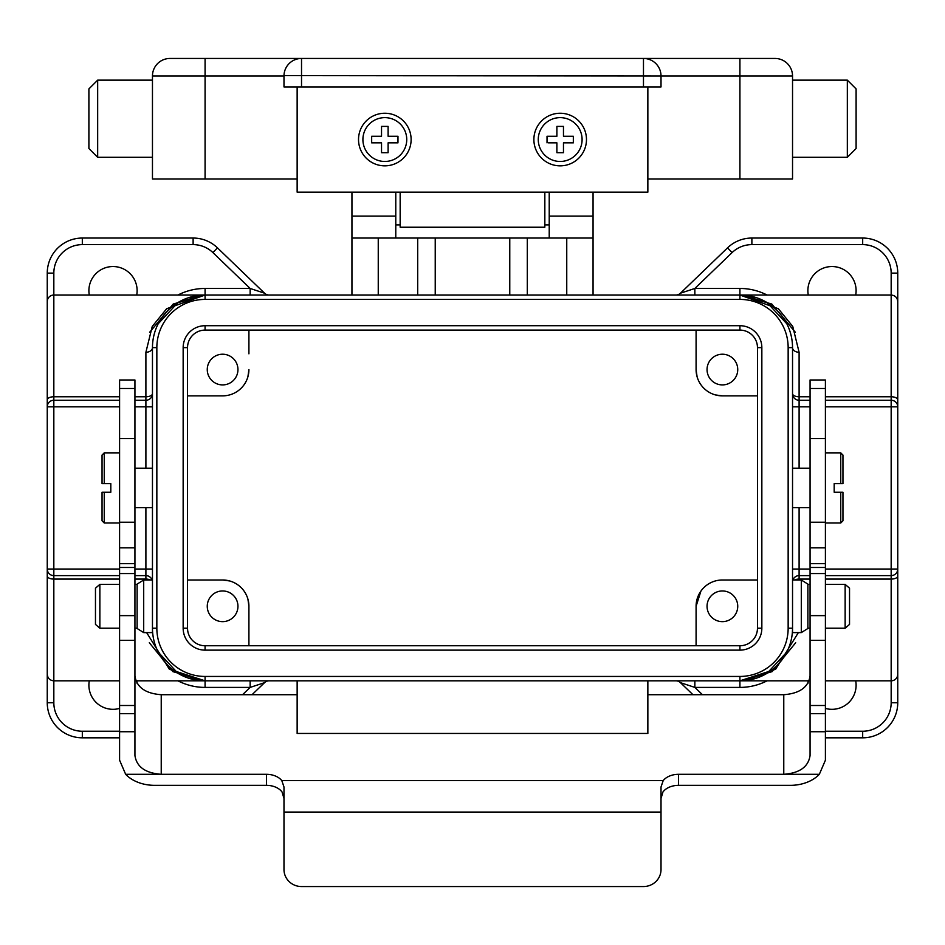 <?xml version="1.0" encoding="UTF-8"?>
<svg xmlns="http://www.w3.org/2000/svg" width="945" height="945" viewBox="0 0 945 945"><rect width="100%" height="100%" fill="white"/><g stroke="black" fill="none" stroke-linecap="round" stroke-linejoin="round"><path stroke-width="1.42" d="M152.464 579.994L143.699 579.994L137.119 584.105L137.119 628.496L143.699 632.607L152.464 632.607L152.464 347.642A52.613 52.613 0 0 1 205.077 295.029L739.923 295.029A52.613 52.613 0 0 1 792.536 347.642L792.536 628.224A52.613 52.613 0 0 1 739.923 680.825L205.077 680.825A52.613 52.613 0 0 1 152.464 628.224L156.846 628.224A48.219 48.219 0 0 0 205.077 676.443L739.923 676.443A48.219 48.219 0 0 0 788.154 628.224L788.154 347.642A48.219 48.219 0 0 0 739.923 299.411L205.077 299.411A48.219 48.219 0 0 0 156.846 347.642L156.846 628.224M205.077 325.718L205.077 330.1A17.542 17.542 0 0 0 187.535 347.642L187.535 628.224A17.542 17.542 0 0 0 205.077 645.754L739.923 645.754A17.542 17.542 0 0 0 757.465 628.224L757.465 347.642A17.542 17.542 0 0 0 739.923 330.1L205.077 330.1A17.542 17.542 0 0 0 187.535 347.642L183.153 347.642A21.924 21.924 0 0 1 205.077 325.718L739.923 325.718A21.924 21.924 0 0 1 761.847 347.642L761.847 628.224A21.924 21.924 0 0 1 739.923 650.136L205.077 650.136A21.924 21.924 0 0 1 183.153 628.224L183.153 347.642M825.41 522.998L840.755 522.998L840.755 492.262L834.187 492.262L834.187 483.592L842.952 483.592L842.952 455.053L840.755 452.856L840.755 483.592M825.41 452.856L840.755 452.856M810.066 468.2L792.536 468.2M810.066 507.654L792.536 507.654M840.755 492.262L842.952 492.262L842.952 520.813L840.755 522.998M825.41 584.376L845.137 584.376L849.531 588.192L849.531 624.409L845.137 628.224L825.41 628.224M807.88 628.224L810.066 628.224M845.137 584.376L845.137 628.224M807.88 584.376L810.066 584.376M801.301 632.607L801.301 579.994L807.88 584.105L807.88 628.496L801.301 632.607L792.536 632.607L792.536 628.224A52.613 52.613 0 0 1 739.923 680.825L772.077 671.647L795.702 642.73M792.536 579.994L801.301 579.994M647.857 680.825L647.857 733.438L297.143 733.438L297.143 680.825M397.975 142.116L397.975 136.257L388.111 136.257L388.111 126.394L381.532 126.394L381.532 136.257L371.668 136.257L371.668 142.837L381.532 142.837L381.532 152.7L388.111 152.7L388.111 142.837L397.975 142.837M384.816 161.465A21.924 21.924 0 0 0 406.74 139.553A21.924 21.924 0 0 0 384.816 117.629A21.924 21.924 0 0 0 362.904 139.553A21.924 21.924 0 0 0 384.816 161.465M548.466 142.837L556.888 142.837L556.888 152.7L563.468 152.7L563.468 142.837L573.332 142.837L573.332 136.257L563.468 136.257L563.468 126.394L556.888 126.394L556.888 136.257L547.025 136.257L547.025 142.837M560.184 161.465A21.924 21.924 0 0 0 582.096 139.553A21.924 21.924 0 0 0 560.184 117.629A21.924 21.924 0 0 0 538.26 139.553A21.924 21.924 0 0 0 560.184 161.465M384.816 165.847A26.306 26.306 0 0 0 411.122 139.553A26.306 26.306 0 0 0 384.816 113.246A26.306 26.306 0 0 0 358.521 139.553A26.306 26.306 0 0 0 384.816 165.847M560.184 113.246A26.306 26.306 0 0 0 533.878 139.553A26.306 26.306 0 0 0 560.184 165.847A26.306 26.306 0 0 0 586.479 139.553A26.306 26.306 0 0 0 560.184 113.246M297.143 86.94L297.143 192.154L647.857 192.154L647.857 86.94M563.468 126.394L563.468 127.835M573.332 142.116L573.332 142.837M381.532 152.7L381.532 142.837L371.668 142.837M119.59 568.5L119.59 760.205L125.661 774.309A35.071 25.231 180 0 0 154.661 785.342L266.455 785.342L266.455 774.309L161.229 774.309C145.376 773.116 136.6 766.844 134.934 755.504L134.934 568.5M119.59 563.669L119.59 567.484L134.934 567.484L134.934 379.996L119.59 379.996L119.59 563.669L134.934 563.669M119.59 705.502L134.934 705.502M119.59 731.725L134.934 731.725M825.41 568.5L825.41 731.725L810.066 731.725L810.066 755.504C808.4 766.844 799.624 773.116 783.771 774.309L783.771 694.705L647.857 694.705M297.143 694.705L161.229 694.705L161.229 774.309L125.661 774.309M266.455 774.309A17.542 12.179 180 0 1 281.811 780.617L283.984 786.972L283.984 869.53A17.542 17.022 180 0 0 301.526 886.552L643.474 886.552A17.542 17.022 180 0 0 661.016 869.53L661.016 812.062L283.984 812.062M661.016 812.062L661.016 786.972L663.189 780.617L281.811 780.617M663.189 780.617A17.542 12.179 180 0 1 678.545 774.309L678.545 785.342A17.542 12.179 0 0 0 662.953 791.969L661.016 798.478M678.545 785.342L790.339 785.342A35.071 25.231 180 0 0 819.339 774.309L678.545 774.309M819.339 774.309L825.41 760.205L825.41 731.725M825.41 379.996L825.41 567.484L810.066 567.484L810.066 379.996L825.41 379.996M810.066 568.5L810.066 731.725M825.41 705.502L810.066 705.502M783.771 694.705C799.624 693.512 808.4 687.239 810.066 675.899M283.984 798.478L282.047 791.969A17.542 12.179 0 0 0 266.455 785.342M134.934 675.899C136.6 687.239 145.376 693.512 161.229 694.705M119.59 522.998L104.245 522.998L104.245 492.262L102.048 492.262L102.048 520.813L104.245 522.998M119.59 452.856L104.245 452.856L104.245 483.592L102.048 483.592L102.048 455.053L104.245 452.856M134.934 468.2L152.464 468.2M134.934 507.654L152.464 507.654M104.245 483.592L110.813 483.592L110.813 492.262L104.245 492.262M95.469 588.192L95.469 624.409L99.863 628.224L99.863 584.376L95.469 588.192M137.119 628.224L134.934 628.224M119.59 628.224L99.863 628.224M137.119 584.376L134.934 584.376M119.59 584.376L99.863 584.376M143.699 632.607L143.699 579.994M722.393 354.221A15.344 15.344 0 0 0 707.049 369.566A15.344 15.344 0 0 0 722.393 384.91A15.344 15.344 0 0 0 737.738 369.566A15.344 15.344 0 0 0 722.393 354.221M222.607 354.221A15.344 15.344 0 0 0 207.262 369.566A15.344 15.344 0 0 0 222.607 384.91A15.344 15.344 0 0 0 237.951 369.566A15.344 15.344 0 0 0 222.607 354.221M722.393 590.956A15.344 15.344 0 0 0 707.049 606.3A15.344 15.344 0 0 0 722.393 621.645A15.344 15.344 0 0 0 737.738 606.3A15.344 15.344 0 0 0 722.393 590.956M222.607 590.956A15.344 15.344 0 0 0 207.262 606.3A15.344 15.344 0 0 0 222.607 621.645A15.344 15.344 0 0 0 237.951 606.3A15.344 15.344 0 0 0 222.607 590.956M119.59 680.825L53.83 680.825C49.837 680.435 47.64 678.25 47.25 674.246L47.25 301.609A6.58 6.58 0 0 1 53.83 295.029L53.83 396.77L119.59 396.77M694.858 295.029L694.858 288.461L680.459 293.198A6.58 6.58 0 0 1 675.899 295.029A6.58 6.58 0 0 0 680.459 293.198L727.544 247.85A35.071 35.071 0 0 1 751.877 238.046L862.679 238.046A35.071 35.071 0 0 1 897.75 273.117L897.75 569.032A6.58 6.58 0 0 1 891.17 575.611L891.17 579.084A6.58 3.095 0 0 0 897.75 575.989L897.75 674.246A6.58 6.58 0 0 1 891.17 680.825L891.17 579.084L825.41 579.084M351.942 192.154L351.942 216.121L395.778 216.121L395.778 238.046L549.222 238.046L549.222 192.154M697.067 599.165L696.087 606.3L696.087 645.754L696.087 606.3L700.93 591.074M757.465 395.861L722.393 395.861L757.465 395.861M715.483 394.939L722.393 395.861A26.306 26.306 0 0 1 696.087 369.566L696.087 330.1L696.087 369.566L697.091 376.771M897.75 575.989L897.75 702.749A35.071 35.071 0 0 1 862.679 737.821L825.41 737.821M808.282 680.825A24.109 24.109 0 0 0 807.951 683.282M825.41 708.407A24.109 24.109 0 0 0 855.697 680.825M855.697 295.029A24.109 24.109 0 0 0 831.99 266.537A24.109 24.109 0 0 0 808.282 295.029M795.406 332.345L771.781 304.03L739.923 295.029L891.17 295.029L891.17 273.117A28.492 28.492 0 0 0 862.679 244.613L751.877 244.613A28.492 28.492 0 0 0 732.103 252.587L694.858 288.461L739.923 288.461A59.181 59.181 0 0 1 767.045 295.029M187.535 579.994L222.607 579.994L187.535 579.994M229.576 580.939L222.607 579.994A26.306 26.306 0 0 1 248.913 606.3L248.913 645.754L248.913 606.3L247.933 599.165M248.913 353.82L248.913 330.1L248.913 353.82M119.59 708.407A24.109 24.109 0 0 1 89.302 680.825M89.302 295.029A24.109 24.109 0 0 1 113.01 266.537A24.109 24.109 0 0 1 136.718 295.029M149.298 642.73L172.923 671.647L205.077 680.825L135.856 680.825M247.909 376.771L248.913 369.566A26.306 26.306 0 0 1 222.607 395.861L187.535 395.861M757.465 579.994L722.393 579.994A26.306 26.306 0 0 0 696.087 606.3M395.778 192.154L395.778 216.121M897.75 301.609L897.75 399.877A6.58 3.095 180 0 0 891.17 396.77L891.17 295.029C895.163 295.419 897.36 297.616 897.75 301.609M897.75 332.345L897.75 399.877M897.75 642.73L897.75 569.032L891.17 569.032L891.17 406.822L825.41 406.822M742.168 295.076L767.056 302.577L786.807 323.769M742.168 680.778L767.056 673.289L786.807 652.097M202.832 680.778L177.943 673.289L158.193 652.097M202.832 295.076L177.943 302.577L158.193 323.769M145.896 579.994L145.896 575.611L134.934 575.611M119.59 575.611L53.83 575.611L53.83 569.032L119.59 569.032M177.955 295.029A59.181 59.181 0 0 1 205.077 288.461L205.077 295.029A52.613 52.613 0 0 0 152.464 347.642A6.58 4.619 0 0 1 145.896 352.261L152.239 326.474L166.663 308.72L205.077 295.029L173.218 304.03L149.593 332.345M119.59 406.822L47.25 406.822A6.58 6.58 0 0 1 53.83 400.255L119.59 400.255M134.934 400.255L145.896 400.255A6.58 6.58 0 0 0 152.464 393.675A6.58 3.095 0 0 1 145.896 396.77L145.896 352.261M152.464 628.224A52.613 52.613 0 0 0 205.077 680.825L169.391 669.261L146.629 632.607M119.59 737.821L82.321 737.821A35.071 35.071 0 0 1 47.25 702.749L47.25 642.73M47.25 332.345L47.25 273.117A35.071 35.071 0 0 1 82.321 238.046L193.123 238.046A35.071 35.071 0 0 1 217.456 247.85L264.541 293.198L250.141 288.461L250.141 295.029M136.718 680.825A24.109 24.109 0 0 1 137.049 683.282M250.141 680.825L250.141 687.405L264.541 682.668A6.58 6.58 0 0 1 269.101 680.825A6.58 6.58 0 0 0 264.541 682.668L252.043 694.705M739.923 299.411L739.923 295.029L778.337 308.72L792.76 326.474L799.104 352.261L799.104 400.255L810.066 400.255M825.41 400.255L891.17 400.255L891.17 406.822L897.75 406.822A6.58 6.58 0 0 0 891.17 400.255L891.17 396.77L825.41 396.77M798.371 632.607L775.609 669.261L739.923 680.825L739.923 687.405L694.858 687.405L680.459 682.668L692.957 694.705M825.41 569.032L891.17 569.032L891.17 575.611L825.41 575.611M810.066 575.611L799.104 575.611L799.104 579.994M351.942 216.121L351.942 295.029M435.232 238.046L435.232 295.029M509.768 238.046L509.768 295.029M593.058 192.154L593.058 295.029M593.058 238.046L549.222 238.046M593.058 216.121L549.222 216.121M351.942 238.046L395.778 238.046M395.778 224.886L400.16 224.886M544.84 224.886L549.222 224.886M694.858 680.825L694.858 687.405L702.442 694.705M675.899 680.825A6.58 6.58 0 0 1 680.459 682.668A6.58 6.58 0 0 0 675.899 680.825M799.104 352.261A6.58 4.619 0 0 1 792.536 347.642A52.613 52.613 0 0 0 739.923 295.029L739.923 288.461M810.066 396.77L799.104 396.77A6.58 3.095 0 0 1 792.536 393.675A6.58 6.58 0 0 0 799.104 400.255A6.58 6.58 0 0 1 792.536 393.675M794.461 579.994A6.58 3.095 180 0 1 799.104 579.084L810.066 579.084M792.914 579.994A6.58 6.58 0 0 1 799.104 575.611L799.104 569.032L810.066 569.032M134.934 579.084L145.896 579.084A6.58 3.095 180 0 1 150.538 579.994M134.934 569.032L145.896 569.032L145.896 575.611A6.58 6.58 0 0 1 152.086 579.994M47.25 399.877A6.58 3.095 0 0 1 53.83 396.77L53.83 569.032L47.25 569.032A6.58 6.58 0 0 0 53.83 575.611L53.83 702.749A28.492 28.492 0 0 0 82.321 731.241L119.59 731.241M264.541 293.198A6.58 6.58 0 0 0 269.101 295.029M152.464 80.148L97.666 80.148L97.666 157.307L152.464 157.307M97.666 80.148L88.901 88.913L88.901 148.53L97.666 157.307M792.536 157.307L847.334 157.307L847.334 80.148L792.536 80.148M847.334 80.148L856.099 88.913L856.099 148.53L847.334 157.307M301.16 58.448L739.923 58.448L739.923 179.007L792.536 179.007L792.536 75.978L661.016 75.978L661.016 86.94L283.984 86.94L283.984 75.978A17.542 17.542 0 0 1 301.526 58.448L170.005 58.448A17.542 17.542 0 0 0 152.464 75.978L152.464 179.007L297.143 179.007M400.16 192.154L400.16 227.225L544.84 227.225L544.84 192.154M739.923 179.007L647.857 179.007M739.923 58.448L774.995 58.448A17.542 17.542 0 0 1 792.536 75.978A17.542 17.542 0 0 0 774.995 58.448M643.84 58.448L643.474 58.448A17.542 17.542 0 0 1 661.016 75.978L661.004 75.624M643.474 86.94L643.474 58.448A17.542 17.542 0 0 1 661.016 75.978L283.996 75.624M183.153 628.224L187.535 628.224A17.542 17.542 0 0 0 205.077 645.754L205.077 650.136M739.923 650.136L739.923 645.754A17.542 17.542 0 0 0 757.465 628.224L761.847 628.224M761.847 347.642L757.465 347.642A17.542 17.542 0 0 0 739.923 330.1L739.923 325.718M242.558 694.705L250.141 687.405L205.077 687.405L205.077 676.443M739.923 676.443L739.923 680.825L809.144 680.825M788.154 628.224L792.536 628.224M788.154 347.642L792.536 347.642M152.464 347.642L156.846 347.642M188.421 297.734L205.077 295.029L205.077 299.411M119.59 388.478L134.934 388.478M119.59 438.563L134.934 438.563M119.59 522.231L134.934 522.231M119.59 547.852L134.934 547.852M119.59 573.544L134.934 573.544M119.59 615.644L134.934 615.644M119.59 640.367L134.934 640.367M119.59 713.605L134.934 713.605M825.41 388.478L810.066 388.478M825.41 438.563L810.066 438.563M825.41 522.231L810.066 522.231M825.41 547.852L810.066 547.852M825.41 573.544L810.066 573.544M825.41 615.644L810.066 615.644M825.41 640.367L810.066 640.367M825.41 713.605L810.066 713.605M152.464 569.032L145.896 569.032L145.896 507.654M145.896 468.2L145.896 406.822L134.934 406.822M134.934 396.77L145.896 396.77L145.896 406.822L152.464 406.822M119.59 579.084L53.83 579.084A6.58 3.095 0 0 1 47.25 575.989M205.077 687.405A59.181 59.181 0 0 1 177.955 680.825M205.077 288.461L250.141 288.461L212.897 252.587A28.492 28.492 0 0 0 193.123 244.613L82.321 244.613A28.492 28.492 0 0 0 53.83 273.117L53.83 295.029L205.018 295.029M53.83 273.117L47.25 273.117A35.071 35.071 0 0 1 82.321 238.046L82.321 244.613M82.321 731.241L82.321 737.821A35.071 35.071 0 0 1 47.25 702.749L53.83 702.749M193.123 244.613L193.123 238.046A35.071 35.071 0 0 1 217.456 247.85L212.897 252.587M810.066 406.822L799.104 406.822L799.104 468.2M799.104 507.654L799.104 569.032L792.536 569.032M767.045 680.825A59.181 59.181 0 0 1 739.923 687.405M825.41 731.241L862.679 731.241A28.492 28.492 0 0 0 891.17 702.749L891.17 680.825L825.41 680.825M862.679 244.613L862.679 238.046A35.071 35.071 0 0 1 897.75 273.117L891.17 273.117M732.103 252.587L727.544 247.85A35.071 35.071 0 0 1 751.877 238.046L751.877 244.613M891.17 702.749L897.75 702.749A35.071 35.071 0 0 1 862.679 737.821L862.679 731.241M378.248 238.046L378.248 295.029M417.702 238.046L417.702 295.029M527.298 238.046L527.298 295.029M566.752 238.046L566.752 295.029M799.104 400.255L799.104 406.822L792.536 406.822M897.75 406.822A6.58 6.58 0 0 0 891.17 400.255M283.984 75.978L205.077 75.978L205.077 179.007M205.077 58.448L205.077 75.978L152.464 75.978A17.542 17.542 0 0 1 170.005 58.448M301.526 86.94L301.526 58.448M825.41 563.669L810.066 563.669M739.923 295.029L756.579 297.734M756.579 678.12L739.923 680.825M205.077 680.825L188.421 678.12"/></g></svg>

